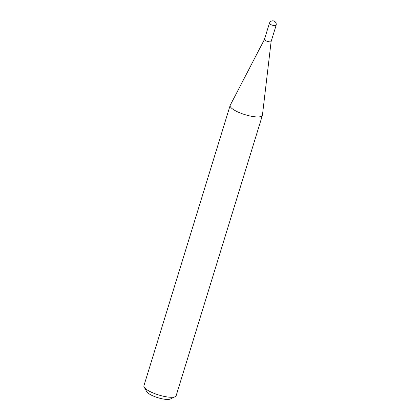 <?xml version="1.0" encoding="UTF-8"?>
<svg xmlns="http://www.w3.org/2000/svg" width="420" height="420" viewBox="0 0 420 420"><rect width="100%" height="100%" fill="white"/><g stroke="black" fill="none" stroke-linecap="round" stroke-linejoin="round"><path stroke-width="0.63" d="M264.437 39.454A3.507 0.919 17.1 0 0 264.422 39.496A3.507 0.919 17.1 0 0 264.873 40.184A3.507 0.919 17.1 0 0 268.522 41.669A3.507 0.919 17.1 0 0 271.12 41.554A3.507 0.919 17.1 0 0 271.131 41.512M264.427 39.475L230.228 105.268A16.868 4.421 17.1 0 0 230.144 105.462A16.868 4.421 17.1 0 0 232.312 108.785A16.868 4.421 17.1 0 0 249.874 115.946A16.868 4.421 17.1 0 0 262.39 115.385A16.868 4.421 17.1 0 0 262.432 115.175L271.126 41.533M175.187 396.685L170.399 399A12.821 3.36 -162.9 0 1 159.947 398.296A12.821 3.36 -162.9 0 1 148.271 393.256A12.821 3.36 -162.9 0 1 146.811 391.745L144.154 387.14A16.868 4.421 17.1 0 0 146.071 389.125A16.868 4.421 17.1 0 0 161.432 395.761A16.868 4.421 17.1 0 0 175.187 396.685A16.868 4.421 17.1 0 0 176.143 395.724L262.39 115.385M230.144 105.462L143.903 385.807A16.868 4.421 17.1 0 0 144.154 387.14M269.85 23.998A3.507 0.919 -162.9 0 1 269.399 23.31A3.507 3.507 0 0 1 274.89 21.562A3.507 3.507 0 0 1 276.098 25.373A3.507 0.919 -162.9 0 1 274.449 25.652A3.507 0.919 -162.9 0 1 269.85 23.998M264.422 39.496L269.399 23.31M271.12 41.554L276.098 25.373"/></g></svg>
